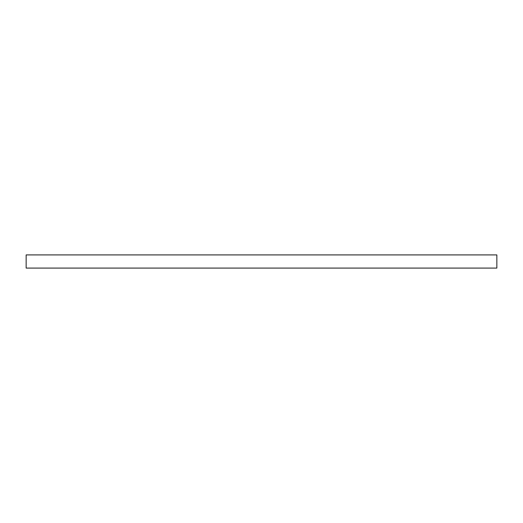 <?xml version="1.0" encoding="UTF-8"?>
<svg xmlns="http://www.w3.org/2000/svg" width="523" height="523" viewBox="0 0 523 523"><rect width="100%" height="100%" fill="white"/><g stroke="black" fill="none" stroke-linecap="round" stroke-linejoin="round"><path stroke-width="0.78" d="M26.15 254.91L496.85 254.91L496.85 268.09L26.15 268.09L26.15 254.91"/></g></svg>

